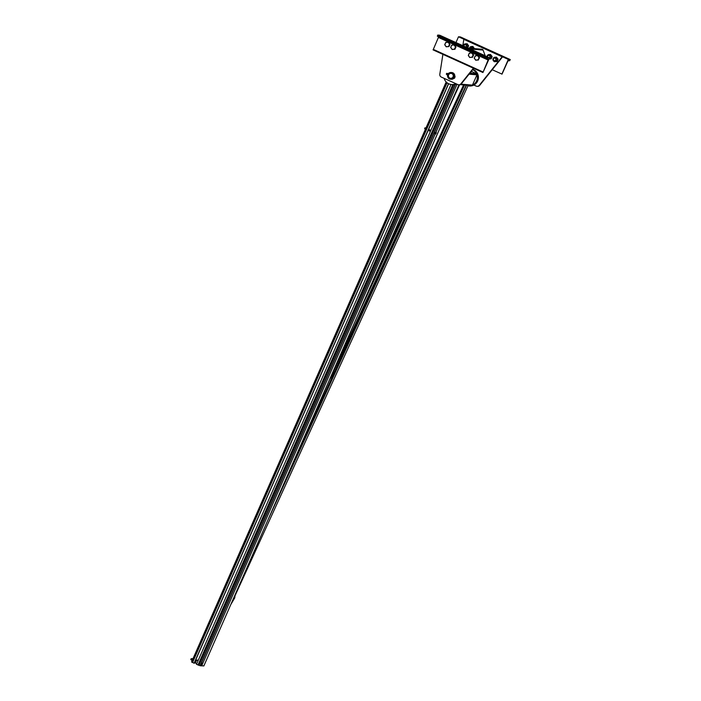 <?xml version="1.0" encoding="UTF-8"?>
<svg xmlns="http://www.w3.org/2000/svg" width="701" height="701" viewBox="0 0 701 701"><rect width="100%" height="100%" fill="white"/><g stroke="black" fill="none" stroke-linecap="round" stroke-linejoin="round"><path stroke-width="1.05" d="M472.693 69.662A8.578 8.403 94.8 0 1 476.619 73.789M476.987 74.788A8.578 8.403 94.8 0 1 472.439 85.154M471.379 85.566A8.578 8.403 94.8 0 1 467.926 85.873M468.25 85.908L469.328 85.995A8.578 8.403 -85.2 0 0 472.912 69.381M456.491 83.971A8.578 8.403 94.8 0 1 452.566 84.602L451.497 84.514A8.578 8.403 -85.2 0 0 455.852 83.682M444.127 78.354A8.578 8.403 -85.2 0 0 451.497 84.514M460.259 84.637L471.668 85.592A0.806 0.789 -85.2 0 0 472.456 85.119L476.969 74.832A0.806 0.789 -85.2 0 0 476.575 73.771L471.317 71.379M456.631 84.032A0.806 0.789 94.8 0 1 455.773 84.234M451.023 84.462L196.473 664.355L201.678 665.915M191.618 661.91L194.212 663.277L448.622 83.734M191.592 661.91L446.178 81.956L191.61 661.937M194.501 662.638L196.771 663.672M448.5 83.673L194.072 663.269M235.072 594.877L234.774 597.804L230.918 604.341M333.86 369.83L333.562 372.757L329.707 379.294M198.164 660.491L196.955 659.948L195.667 662.077L195.535 663.067L196.788 663.637M201.546 663.374L201.073 664.916L201.713 665.214L202.668 663.426L201.713 665.214L202.668 663.47L201.967 662.883L201.546 663.374L202.195 663.672M191.916 658.826L190.935 659.142L191.382 660M191.224 658.633L190.777 659.606M201.099 664.399L201.748 664.688M192.994 658.738L192.056 659.676L192.626 658.774L192.205 658.554L191.575 659.457L191.811 660.614M191.899 660.254L192.056 659.676L192.258 660.412M435.908 132.804L435.777 133.286L435.365 132.559L434.944 133.926L435.487 134.171L436.127 133.313L436.285 132.366L435.365 132.559M434.97 133.462L435.514 133.707M424.999 127.836L424.631 128.642M424.972 128.274L424.631 128.739L425.454 129.115M425.919 128.108L425.419 129.247M201.765 665.775L203.868 665.924M473.394 68.207L460.899 83.805A2.681 2.629 94.8 0 1 457.797 84.558L441.332 77.084A2.681 2.629 94.8 0 1 439.816 74.218L442.892 54.345M484.207 55.283L445.442 37.828L484.119 55.397M458.647 84.786L459.076 84.821A2.681 2.629 -85.2 0 0 461.328 83.84L473.736 68.356M463.817 39.352L502.582 56.816L479.694 85.373A2.681 2.629 94.8 0 1 477.442 86.354L477.013 86.311A2.681 2.629 -85.2 0 0 479.265 85.338L502.153 56.772L463.817 39.352L462.853 45.574M473.894 85.058L476.163 86.092A2.681 2.629 -85.2 0 0 477.013 86.311M485.258 55.914L483.077 50.078A1.288 1.262 -85.2 0 0 482.008 49.254L468.47 48.124M495.8 59.909A1.288 1.262 94.8 0 1 493.627 60.146A1.288 1.262 94.8 0 1 494.52 58.113A1.288 1.262 94.8 0 1 495.8 59.909M495.975 59.979A1.446 1.42 94.8 0 1 493.267 59.27A1.446 1.42 94.8 0 1 494.801 57.946A1.446 1.42 94.8 0 1 495.975 59.979M495.046 61.627A2.199 2.156 -85.2 0 0 495.581 61.635L497.097 61.522L498.113 59.208L496.413 57.132L497.876 59.182L497.324 60.339A2.199 2.156 -85.2 0 0 495.414 57.254M497.324 60.339L496.851 61.504L495.581 61.635A2.199 2.156 -85.2 0 0 497.324 60.339M497.07 60.321A2.199 2.156 94.8 0 1 492.952 59.252A2.199 2.156 94.8 0 1 495.283 57.237A2.199 2.156 94.8 0 1 497.07 60.321M493.802 57.675L496.413 57.132M494.38 61.767L493.618 60.742M487.467 56.921A1.288 1.262 94.8 0 1 488.86 55.414A1.288 1.262 94.8 0 1 489.368 57.78M487.326 56.86A1.446 1.42 94.8 0 1 488.86 55.248A1.446 1.42 94.8 0 1 489.508 57.903M488.676 59.094L491.156 58.823L492.172 56.501L490.472 54.433L491.927 56.483L491.383 57.64A2.199 2.156 -85.2 0 0 489.473 54.555M491.383 57.64L490.91 58.805L489.64 58.937A2.199 2.156 -85.2 0 0 491.383 57.64M487.002 56.711A2.199 2.156 94.8 0 1 489.342 54.538A2.199 2.156 94.8 0 1 491.121 57.622A2.199 2.156 94.8 0 1 489.061 58.919L489.237 58.937A2.199 2.156 -85.2 0 0 489.64 58.937L488.439 59.068M487.861 54.976L490.472 54.433M466.104 47.055A1.446 1.42 -85.2 0 0 465.28 44.54A1.446 1.42 -85.2 0 0 463.738 45.977M465.92 46.967A1.288 1.262 -85.2 0 0 465.893 44.952A1.288 1.262 -85.2 0 0 463.869 46.038M467.576 48.106L468.592 45.793L467.138 43.742L464.29 44.259M467.138 47.528A2.199 2.156 -85.2 0 0 465.762 43.821A2.199 2.156 -85.2 0 0 463.44 45.837M465.893 43.839A2.199 2.156 94.8 0 1 467.339 47.615M467.339 48.089L468.356 45.775L466.901 43.716M472.509 48.465A1.446 1.42 -85.2 0 0 469.758 48.238M472.308 48.448A1.288 1.262 -85.2 0 0 469.88 48.246M474.227 48.606L472.842 46.415L470.231 46.967M472.842 46.415L474.481 48.632M471.834 46.538A2.199 2.156 94.8 0 1 473.929 48.579M473.674 48.562A2.199 2.156 -85.2 0 0 469.433 48.211M474.253 58.165L474.936 59.182A2.199 2.156 94.8 0 1 474.717 57L474.253 58.165M474.717 57A2.199 2.156 94.8 0 1 478.433 56.597A2.199 2.156 94.8 0 1 476.908 60.076A2.199 2.156 94.8 0 1 474.936 59.182L475.707 60.216L478.178 59.944L479.195 57.631L477.74 55.572L475.269 55.843L474.717 57M477.74 55.572L479.528 57.657L478.178 59.944M478.503 59.971L475.707 60.216M468.312 55.458L468.995 56.483A2.199 2.156 94.8 0 1 468.776 54.301L468.312 55.458M473.254 54.932L471.799 52.873L469.328 53.145L468.776 54.301A2.199 2.156 94.8 0 1 472.492 53.898A2.199 2.156 94.8 0 1 472.711 56.08L473.578 54.958L472.562 57.272L470.958 57.377A2.199 2.156 94.8 0 1 468.995 56.483L469.766 57.517M471.799 52.873L473.578 54.958M472.237 57.245L472.711 56.08A2.199 2.156 94.8 0 1 470.958 57.377L472.562 57.272M454.607 49.236L453.328 49.359A2.199 2.156 -85.2 0 0 455.072 48.071L454.931 49.263L455.948 46.941L454.169 44.864L455.624 46.914L455.072 48.071A2.199 2.156 -85.2 0 0 452.89 44.995L454.169 44.864M453.328 49.359L452.127 49.499L451.365 48.474L450.673 47.449L451.146 46.284A2.199 2.156 -85.2 0 0 453.328 49.359M454.931 49.263L452.127 49.499M451.689 45.127L452.89 44.995A2.199 2.156 -85.2 0 0 451.146 46.284L451.689 45.127M448.658 46.529L447.387 46.66A2.199 2.156 -85.2 0 0 449.131 45.372L448.99 46.564L450.007 44.242L448.219 42.165L449.683 44.216L449.131 45.372A2.199 2.156 -85.2 0 0 446.949 42.297L448.219 42.165M447.387 46.66L446.186 46.801L445.424 45.767L444.732 44.75L445.205 43.585A2.199 2.156 -85.2 0 0 447.387 46.66M448.99 46.564L446.186 46.801M445.748 42.428L446.949 42.297A2.199 2.156 -85.2 0 0 445.205 43.585L445.748 42.428M505.78 57.719L503.923 57.026L505.78 57.719M501.881 74.122L508.33 59.427L510.267 59.585L509.627 60.75L508.313 60.645L507.603 61.697L502.021 74.131L492.225 69.732M463.992 38.73L462.134 38.038L463.992 38.73M510.267 59.585L460.426 36.943L458.498 36.776L456 42.463M508.33 59.427L458.498 36.776M484.032 55.905L485.889 56.606L484.032 55.905M437.354 36.233L487.195 58.884L488.536 58.998L482.936 72.536L489.535 57.859L487.598 57.692L487.195 58.884L437.354 36.233L437.757 35.05L439.693 35.208L489.535 57.859M433.095 49.894L482.936 72.536L433.095 49.894L438.677 36.829M442.252 36.916L444.101 37.617L442.252 36.916M487.598 57.692L437.757 35.05M448.649 74.849A2.462 2.418 94.8 0 1 452.811 74.402A2.462 2.418 94.8 0 1 451.102 78.302A2.462 2.418 94.8 0 1 448.649 74.849M452.653 73.859A2.681 2.629 -85.2 0 0 448.5 74.762A2.681 2.629 -85.2 0 0 452.294 78.118M453.275 76.952A2.708 2.655 94.8 0 1 450.629 78.547A2.708 2.655 94.8 0 1 448.43 74.753A2.708 2.655 94.8 0 1 451.076 73.149A2.708 2.655 94.8 0 1 453.275 76.952M448.587 73.403A3.374 3.312 -85.2 0 0 450.577 79.213A3.374 3.312 -85.2 0 0 454.152 76.129A3.374 3.312 -85.2 0 0 448.587 73.403M451.137 72.483L451.777 72.536A3.374 3.312 94.8 0 1 454.756 76.47M453.95 78.17A3.374 3.312 94.8 0 1 451.216 79.274L450.577 79.213M454.441 78.284L453.705 78.056L453.897 77.329L454.739 77.198L454.476 78.267L455.142 76.646L454.344 76.505L454.888 76.751M454.248 78.31L454.45 77.574M447.361 73.552L446.537 73.579L446.318 74.245L446.914 74.534M446.756 73.29L446.318 74.157M447.457 74.42L447.256 75.191L447.624 73.947L447.799 74.569M447.58 75.34L447.282 74.77M448.307 73.701L447.624 73.947L447.957 73.465M448.447 73.544L447.992 73.447M448.018 73.439L447.238 73.771L447.247 75.095M470.765 72.764L471.291 71.59L470.353 72.58M476.575 73.771L469.845 73.211M472.456 85.119L461.021 84.164M476.969 74.832L469.074 74.175M435.978 132.226L456.982 84.365L435.952 132.217M435.155 134.022L202.598 663.803M202.212 664.688L435.181 134.04M455.519 84.313L200.249 665.827M455.3 84.374L200.074 665.784M446.476 82.254L191.89 662.226M452.811 84.619L198.015 665.056M453.854 84.611L198.9 665.415M447.054 82.753L192.53 662.568M458.953 84.812L203.851 665.95L458.98 84.812M459.593 84.812L448.07 109.645M463.598 84.917L375.99 273.854M466.226 85.136L333.764 370.794M464.605 85.005L357.563 315.844M234.975 595.868L468.18 85.303L234.975 595.824M418.795 187.447L293.71 461.302M466.551 85.163L268.168 519.485M470.441 49.026L483.077 50.078M483.059 71.993L433.227 49.342M487.318 58.332L437.485 35.69M488.282 60.093L438.449 37.442M455.992 84.286L457.455 84.409M194.86 661.814L195.64 662.173M195.544 660.246L196.35 660.614M430.861 130.404L428.583 129.37M430.432 131.385L428.153 130.351M424.964 127.819L425.901 128.143M466.235 85.136L333.755 370.838M496.185 58.069L494.801 57.946M495.949 60.952L494.555 60.838M490.244 55.361L488.86 55.248M490.008 58.253L489.386 58.201M465.28 44.54L466.664 44.654M472.605 47.353L471.221 47.239"/></g></svg>
